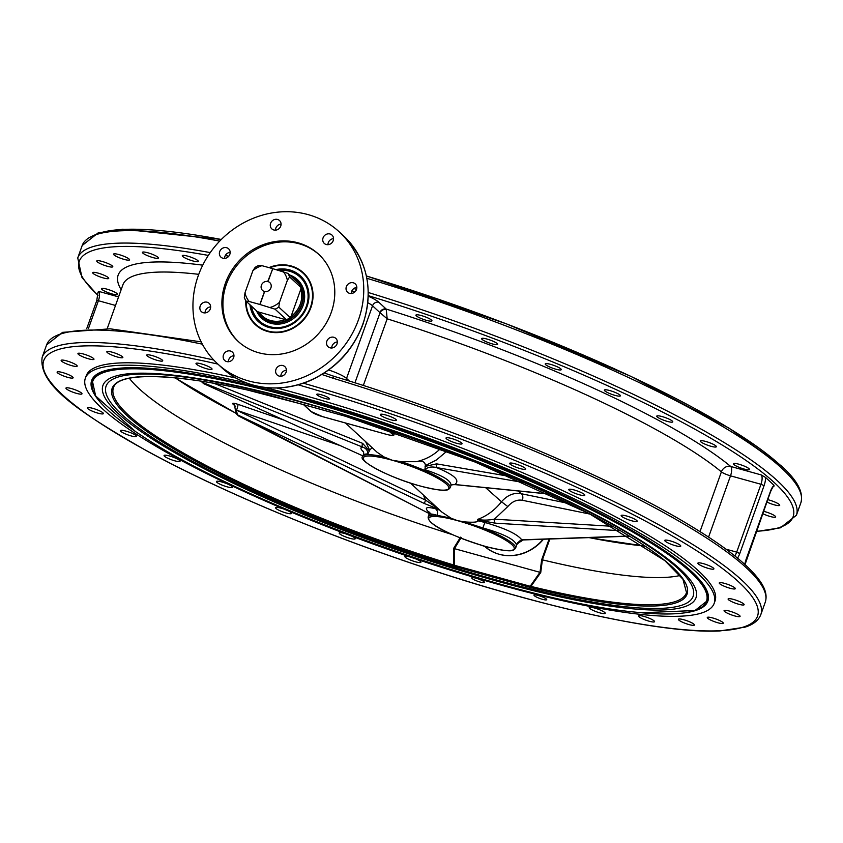 <?xml version="1.0" encoding="UTF-8"?>
<svg xmlns="http://www.w3.org/2000/svg" width="843" height="843" viewBox="0 0 843 843"><rect width="100%" height="100%" fill="white"/><g stroke="black" fill="none" stroke-linecap="round" stroke-linejoin="round"><path stroke-width="1.26" d="M259.18 322.195A30.949 28.114 -47.3 0 0 259.433 322.426A30.949 28.114 -47.3 0 0 260.613 323.449M302.553 278.074A30.949 28.114 -47.3 0 0 301.436 276.978A30.949 28.114 -47.3 0 0 301.193 276.746M303.585 279.36A30.949 28.114 -47.3 0 0 300.951 276.515A30.949 28.114 -47.3 0 0 277.642 270.013M250.687 305.44A30.949 28.114 -47.3 0 0 258.938 321.973A30.949 28.114 -47.3 0 0 261.983 324.386M279.181 270.445A29.916 27.176 132.7 0 1 306.315 306.346A29.916 27.176 132.7 0 1 276.852 327.642A29.916 27.176 132.7 0 1 251.52 306.209M291.193 276.399A25.269 22.961 132.7 0 1 296.146 279.813A25.269 22.961 132.7 0 1 301.541 304.618A25.269 22.961 132.7 0 1 261.836 316.926A25.269 22.961 132.7 0 1 257.8 311.815M268.179 281.636A5.353 4.858 132.7 0 1 264.639 291.541L260.002 304.502L275.081 309.191L286.472 319.718A25.269 22.961 132.7 0 0 290.203 317.642L291.067 316.41A24.236 22.023 -47.3 0 0 300.772 289.297L301.004 287.474A25.269 22.961 132.7 0 0 299.297 283.901L287.906 273.374L272.826 268.685L267.726 281.509L272.826 268.685M259.212 312.374A24.236 22.023 -47.3 0 0 285.313 319.602L257.421 311.668L246.03 301.141L249.159 301.499A22.698 20.622 132.7 0 1 244.997 292.763L244.322 297.568A25.269 22.961 -47.3 0 0 246.03 301.141M261.983 265.682L258.854 265.324A25.269 22.961 -47.3 0 0 255.134 267.389L252.879 270.729A22.698 20.622 132.7 0 1 261.983 265.682L272.363 268.548M272.668 268.685L268.032 281.636M275.081 309.191A25.269 22.961 -47.3 0 0 278.812 307.126L279.476 302.321A22.698 20.622 132.7 0 1 270.382 307.379M279.476 302.321L287.368 280.287L289.613 276.947A25.269 22.961 -47.3 0 0 287.906 273.374M283.206 271.551A22.698 20.622 132.7 0 1 287.368 280.287M264.481 291.562L259.844 304.513L264.639 291.541M252.879 270.729L244.997 292.763M249.159 301.499L259.539 304.376M264.175 291.415A5.353 4.858 132.7 0 1 267.726 281.509M290.203 317.642L278.812 307.126M286.472 319.718L285.313 319.602M289.613 276.947L301.004 287.474M291.067 316.41L300.772 289.297M252.615 312.901A31.075 28.241 -47.3 0 0 258.685 321.9M300.856 276.272A31.075 28.241 -47.3 0 0 291.404 270.93M249.971 304.787A31.075 28.241 -47.3 0 0 258.285 321.541A31.075 28.241 -47.3 0 0 300.108 317.885A31.075 28.241 -47.3 0 0 300.466 275.903A31.075 28.241 -47.3 0 0 276.019 269.57M246.209 301.309A34.848 31.665 -47.3 0 0 255.724 324.313A34.848 31.665 -47.3 0 0 302.626 320.214A34.848 31.665 -47.3 0 0 303.027 273.132A34.848 31.665 -47.3 0 0 271.488 267.168A34.848 31.665 -47.3 0 0 269.718 267.821M273.964 332.564A34.848 31.665 132.7 0 1 256.325 324.861A34.848 31.665 132.7 0 1 256.019 324.587M303.322 273.406A34.848 31.665 132.7 0 1 303.617 273.68A34.848 31.665 132.7 0 1 312.69 290.677M245.734 300.624A35.364 32.139 -47.3 0 0 273.627 332.542A35.364 32.139 -47.3 0 0 310.93 307.463A35.364 32.139 -47.3 0 0 312.637 290.329A35.364 32.139 -47.3 0 0 271.372 266.694A35.364 32.139 -47.3 0 0 268.959 267.61M319.118 254.691A59.316 53.889 -47.3 0 0 239.791 262.141A59.316 53.889 -47.3 0 0 238.601 341.794M331.257 312.426A59.316 53.889 132.7 0 1 238.084 341.331A59.316 53.889 132.7 0 1 238.769 261.193A59.316 53.889 132.7 0 1 318.601 254.207A59.316 53.889 132.7 0 1 331.257 312.426M358.412 319.95A89.748 81.539 -47.3 0 0 339.255 231.867A89.748 81.539 -47.3 0 0 218.463 242.426A89.748 81.539 -47.3 0 0 217.431 363.67A89.748 81.539 -47.3 0 0 358.412 319.95M330.045 347.822A5.669 5.153 132.7 0 1 328.138 339.065A5.669 5.153 132.7 0 1 336.462 345.072A5.669 5.153 132.7 0 1 330.045 347.822M276.114 373.554A5.669 5.153 132.7 0 1 284.881 366.663A5.669 5.153 132.7 0 1 277.178 374.987A5.669 5.153 132.7 0 1 276.114 373.554M223.49 354.882A5.669 5.153 132.7 0 1 232.405 352.121A5.669 5.153 132.7 0 1 232.341 359.792A5.669 5.153 132.7 0 1 223.49 354.882M203.005 302.763A5.669 5.153 132.7 0 1 209.032 310.972A5.669 5.153 132.7 0 1 201.393 311.636A5.669 5.153 132.7 0 1 203.005 302.763M226.641 247.716A5.669 5.153 132.7 0 1 228.548 256.472A5.669 5.153 132.7 0 1 220.234 250.466A5.669 5.153 132.7 0 1 226.641 247.716M280.571 221.983A5.669 5.153 132.7 0 1 271.815 228.874A5.669 5.153 132.7 0 1 271.878 221.214A5.669 5.153 132.7 0 1 280.571 221.983M353.691 292.774A5.669 5.153 132.7 0 1 347.653 284.565A5.669 5.153 132.7 0 1 355.293 283.901A5.669 5.153 132.7 0 1 353.691 292.774M333.196 240.655A5.669 5.153 132.7 0 1 324.281 243.416A5.669 5.153 132.7 0 1 331.984 235.081A5.669 5.153 132.7 0 1 333.196 240.655M337.326 341.963A5.669 5.153 -47.3 0 0 331.752 348.001M286.43 370.214A5.669 5.153 -47.3 0 0 280.845 376.252M233.954 355.683A5.669 5.153 -47.3 0 0 228.379 361.721M210.645 306.863A5.669 5.153 -47.3 0 0 205.07 312.901M230.16 252.363A5.669 5.153 -47.3 0 0 224.586 258.401M281.067 224.112A5.669 5.153 -47.3 0 0 275.482 230.139M356.842 287.463A5.669 5.153 -47.3 0 0 351.268 293.501M333.533 238.643A5.669 5.153 -47.3 0 0 327.959 244.681M321.067 374.208L332.953 378.201A381.668 67.588 19.7 0 1 765.254 602.229L760.808 614.652A381.668 67.588 -160.3 0 0 741.977 580.321A381.668 67.588 -160.3 0 0 303.448 383.196M356.547 289.328L353.797 288.569M497.212 343.575A8.514 1.507 19.7 0 1 497.633 344.344A8.514 1.507 19.7 0 1 489.109 342.89A8.514 1.507 19.7 0 1 481.606 338.601A8.514 1.507 19.7 0 1 488.55 339.518A8.514 1.507 19.7 0 1 497.212 343.575M619.984 395.072A8.514 1.507 19.7 0 1 620.406 395.841A8.514 1.507 19.7 0 1 611.892 394.387A8.514 1.507 19.7 0 1 604.378 390.098A8.514 1.507 19.7 0 1 611.323 391.015A8.514 1.507 19.7 0 1 619.984 395.072M715.939 445.968A8.514 1.507 19.7 0 1 716.36 446.727A8.514 1.507 19.7 0 1 707.835 445.283A8.514 1.507 19.7 0 1 700.333 440.994A8.514 1.507 19.7 0 1 707.277 441.911A8.514 1.507 19.7 0 1 715.939 445.968M763.516 511.301A8.514 1.507 19.7 0 1 775.254 516.201A8.514 1.507 19.7 0 1 775.676 516.97A8.514 1.507 19.7 0 1 770.934 516.685A8.514 1.507 19.7 0 1 762.683 513.629M117.156 293.67A8.514 1.507 19.7 0 1 117.577 294.428A8.514 1.507 19.7 0 1 109.053 292.985A8.514 1.507 19.7 0 1 101.55 288.696A8.514 1.507 19.7 0 1 108.484 289.613A8.514 1.507 19.7 0 1 117.156 293.67M112.361 265.966A8.514 1.507 19.7 0 1 112.783 266.725A8.514 1.507 19.7 0 1 104.258 265.282A8.514 1.507 19.7 0 1 96.755 260.993A8.514 1.507 19.7 0 1 103.7 261.91A8.514 1.507 19.7 0 1 112.361 265.966M158.031 257.305A8.514 1.507 19.7 0 1 158.442 258.074A8.514 1.507 19.7 0 1 149.928 256.62A8.514 1.507 19.7 0 1 142.425 252.331A8.514 1.507 19.7 0 1 149.359 253.248A8.514 1.507 19.7 0 1 158.031 257.305M197.884 260.656A8.514 1.507 19.7 0 1 198.305 261.425A8.514 1.507 19.7 0 1 189.791 259.971A8.514 1.507 19.7 0 1 182.288 255.682A8.514 1.507 19.7 0 1 189.222 256.599A8.514 1.507 19.7 0 1 197.884 260.656M129.148 259.096A8.514 1.507 19.7 0 1 129.569 259.865A8.514 1.507 19.7 0 1 121.044 258.411A8.514 1.507 19.7 0 1 113.542 254.122A8.514 1.507 19.7 0 1 120.486 255.039A8.514 1.507 19.7 0 1 129.148 259.096M108.304 277.632A8.514 1.507 19.7 0 1 108.726 278.401A8.514 1.507 19.7 0 1 100.212 276.947A8.514 1.507 19.7 0 1 92.709 272.668A8.514 1.507 19.7 0 1 99.643 273.575A8.514 1.507 19.7 0 1 108.304 277.632M767.688 499.657A8.514 1.507 19.7 0 1 779.311 504.536A8.514 1.507 19.7 0 1 779.722 505.294A8.514 1.507 19.7 0 1 775.044 505.031A8.514 1.507 19.7 0 1 766.845 502.017M749.069 468.729A8.514 1.507 19.7 0 1 749.49 469.488A8.514 1.507 19.7 0 1 740.965 468.044A8.514 1.507 19.7 0 1 733.463 463.755A8.514 1.507 19.7 0 1 740.407 464.672A8.514 1.507 19.7 0 1 749.069 468.729M672.356 421.1A8.514 1.507 19.7 0 1 672.777 421.858A8.514 1.507 19.7 0 1 664.252 420.415A8.514 1.507 19.7 0 1 656.75 416.126A8.514 1.507 19.7 0 1 663.694 417.043A8.514 1.507 19.7 0 1 672.356 421.1M560.848 368.897A8.514 1.507 19.7 0 1 561.269 369.666A8.514 1.507 19.7 0 1 552.745 368.212A8.514 1.507 19.7 0 1 545.242 363.923A8.514 1.507 19.7 0 1 552.186 364.84A8.514 1.507 19.7 0 1 560.848 368.897M431.521 320.077A8.514 1.507 19.7 0 1 431.943 320.846A8.514 1.507 19.7 0 1 423.428 319.392A8.514 1.507 19.7 0 1 415.915 315.113A8.514 1.507 19.7 0 1 422.859 316.02A8.514 1.507 19.7 0 1 431.521 320.077M351.889 290.824L355.04 291.762M334.302 376.452A2.582 0.674 106.9 0 0 334.197 376.378L334.197 376.378A2.582 0.674 106.9 0 0 332.953 378.201M334.07 376.378L324.334 372.985M461.616 442.986A8.514 1.507 19.7 0 1 462.038 443.745A8.514 1.507 19.7 0 1 453.523 442.301A8.514 1.507 19.7 0 1 446.021 438.012A8.514 1.507 19.7 0 1 452.954 438.929A8.514 1.507 19.7 0 1 461.616 442.986M584.399 494.483A8.514 1.507 19.7 0 1 584.81 495.241A8.514 1.507 19.7 0 1 576.296 493.798A8.514 1.507 19.7 0 1 568.793 489.509A8.514 1.507 19.7 0 1 575.727 490.426A8.514 1.507 19.7 0 1 584.399 494.483M680.343 545.368A8.514 1.507 19.7 0 1 680.765 546.138A8.514 1.507 19.7 0 1 672.25 544.683A8.514 1.507 19.7 0 1 664.748 540.395A8.514 1.507 19.7 0 1 671.681 541.311A8.514 1.507 19.7 0 1 680.343 545.368M734.875 587.908A8.514 1.507 19.7 0 1 735.296 588.667A8.514 1.507 19.7 0 1 726.771 587.223A8.514 1.507 19.7 0 1 719.269 582.935A8.514 1.507 19.7 0 1 726.202 583.851A8.514 1.507 19.7 0 1 734.875 587.908M739.669 615.611A8.514 1.507 19.7 0 1 740.08 616.37A8.514 1.507 19.7 0 1 731.566 614.926A8.514 1.507 19.7 0 1 724.063 610.638A8.514 1.507 19.7 0 1 730.997 611.554A8.514 1.507 19.7 0 1 739.669 615.611M694 624.263A8.514 1.507 19.7 0 1 694.421 625.032A8.514 1.507 19.7 0 1 685.896 623.578A8.514 1.507 19.7 0 1 678.394 619.289A8.514 1.507 19.7 0 1 685.338 620.206A8.514 1.507 19.7 0 1 694 624.263M604.821 612.555A8.514 1.507 19.7 0 1 605.242 613.314A8.514 1.507 19.7 0 1 596.728 611.87A8.514 1.507 19.7 0 1 589.215 607.582A8.514 1.507 19.7 0 1 596.159 608.498A8.514 1.507 19.7 0 1 604.821 612.555M654.136 620.912A8.514 1.507 19.7 0 1 654.558 621.681A8.514 1.507 19.7 0 1 646.033 620.227A8.514 1.507 19.7 0 1 638.53 615.948A8.514 1.507 19.7 0 1 645.475 616.855A8.514 1.507 19.7 0 1 654.136 620.912M722.872 622.471A8.514 1.507 19.7 0 1 723.294 623.24A8.514 1.507 19.7 0 1 714.78 621.786A8.514 1.507 19.7 0 1 707.277 617.497A8.514 1.507 19.7 0 1 714.211 618.414A8.514 1.507 19.7 0 1 722.872 622.471M743.716 603.936A8.514 1.507 19.7 0 1 744.137 604.705A8.514 1.507 19.7 0 1 735.612 603.251A8.514 1.507 19.7 0 1 728.11 598.962A8.514 1.507 19.7 0 1 735.054 599.879A8.514 1.507 19.7 0 1 743.716 603.936M713.473 568.129A8.514 1.507 19.7 0 1 713.895 568.899A8.514 1.507 19.7 0 1 705.38 567.444A8.514 1.507 19.7 0 1 697.867 563.156A8.514 1.507 19.7 0 1 704.811 564.072A8.514 1.507 19.7 0 1 713.473 568.129M636.76 520.5A8.514 1.507 19.7 0 1 637.182 521.269A8.514 1.507 19.7 0 1 628.667 519.815A8.514 1.507 19.7 0 1 621.154 515.526A8.514 1.507 19.7 0 1 628.098 516.443A8.514 1.507 19.7 0 1 636.76 520.5M525.252 468.308A8.514 1.507 19.7 0 1 525.674 469.066A8.514 1.507 19.7 0 1 517.159 467.623A8.514 1.507 19.7 0 1 509.657 463.334A8.514 1.507 19.7 0 1 516.59 464.251A8.514 1.507 19.7 0 1 525.252 468.308M395.936 419.487A8.514 1.507 19.7 0 1 396.347 420.246A8.514 1.507 19.7 0 1 387.833 418.802A8.514 1.507 19.7 0 1 380.33 414.514A8.514 1.507 19.7 0 1 387.264 415.43A8.514 1.507 19.7 0 1 395.936 419.487M737.499 558.098A10.316 3.899 105.5 0 0 739.775 553.503L764.074 485.642L760.987 484.272A7.735 2.929 -74.5 0 0 761.176 474.904L765.57 477.475L774.043 485.305L773.832 486.601A7.735 2.929 -74.5 0 0 773.632 486.453M472.091 578.488A6.755 1.201 19.7 0 1 471.764 577.876A6.755 1.201 19.7 0 1 477.275 578.604A6.755 1.201 19.7 0 1 484.156 581.828A6.755 1.201 19.7 0 1 484.493 582.439A6.755 1.201 19.7 0 1 478.972 581.712A6.755 1.201 19.7 0 1 472.091 578.488M534.336 595.727A6.755 1.201 19.7 0 1 533.998 595.116A6.755 1.201 19.7 0 1 539.509 595.843A6.755 1.201 19.7 0 1 546.39 599.067A6.755 1.201 19.7 0 1 546.728 599.679A6.755 1.201 19.7 0 1 541.217 598.952A6.755 1.201 19.7 0 1 534.336 595.727M317.094 394.945A6.755 1.201 19.7 0 1 316.757 394.334A6.755 1.201 19.7 0 1 322.268 395.061A6.755 1.201 19.7 0 1 329.149 398.286A6.755 1.201 19.7 0 1 329.487 398.887A6.755 1.201 19.7 0 1 323.975 398.159A6.755 1.201 19.7 0 1 317.094 394.945M351.816 536.169A8.514 1.507 19.7 0 1 354.808 537.992A8.514 1.507 19.7 0 1 355.23 538.761A8.514 1.507 19.7 0 1 346.715 537.307A8.514 1.507 19.7 0 1 339.213 533.018A8.514 1.507 19.7 0 1 344.987 533.587M232.036 486.495A8.514 1.507 19.7 0 1 232.457 487.265A8.514 1.507 19.7 0 1 223.932 485.81A8.514 1.507 19.7 0 1 216.43 481.522A8.514 1.507 19.7 0 1 223.374 482.438A8.514 1.507 19.7 0 1 232.036 486.495M136.081 435.61A8.514 1.507 19.7 0 1 136.503 436.368A8.514 1.507 19.7 0 1 127.988 434.925A8.514 1.507 19.7 0 1 120.475 430.636A8.514 1.507 19.7 0 1 127.419 431.553A8.514 1.507 19.7 0 1 136.081 435.61M81.56 393.07A8.514 1.507 19.7 0 1 81.982 393.839A8.514 1.507 19.7 0 1 73.457 392.385A8.514 1.507 19.7 0 1 65.954 388.096A8.514 1.507 19.7 0 1 72.898 389.013A8.514 1.507 19.7 0 1 81.56 393.07M76.766 365.367A8.514 1.507 19.7 0 1 77.187 366.136A8.514 1.507 19.7 0 1 68.662 364.682A8.514 1.507 19.7 0 1 61.16 360.393A8.514 1.507 19.7 0 1 68.104 361.31A8.514 1.507 19.7 0 1 76.766 365.367M122.435 356.715A8.514 1.507 19.7 0 1 122.857 357.474A8.514 1.507 19.7 0 1 114.332 356.031A8.514 1.507 19.7 0 1 106.829 351.742A8.514 1.507 19.7 0 1 113.773 352.659A8.514 1.507 19.7 0 1 122.435 356.715M211.614 368.423A8.514 1.507 19.7 0 1 212.025 369.192A8.514 1.507 19.7 0 1 203.511 367.738A8.514 1.507 19.7 0 1 196.008 363.449A8.514 1.507 19.7 0 1 202.942 364.366A8.514 1.507 19.7 0 1 211.614 368.423M162.299 360.056A8.514 1.507 19.7 0 1 162.72 360.825A8.514 1.507 19.7 0 1 154.195 359.381A8.514 1.507 19.7 0 1 146.693 355.093A8.514 1.507 19.7 0 1 153.637 356.009A8.514 1.507 19.7 0 1 162.299 360.056M93.552 358.507A8.514 1.507 19.7 0 1 93.973 359.266A8.514 1.507 19.7 0 1 85.459 357.822A8.514 1.507 19.7 0 1 77.946 353.533A8.514 1.507 19.7 0 1 84.89 354.45A8.514 1.507 19.7 0 1 93.552 358.507M72.719 377.042A8.514 1.507 19.7 0 1 73.141 377.801A8.514 1.507 19.7 0 1 64.616 376.357A8.514 1.507 19.7 0 1 57.113 372.069A8.514 1.507 19.7 0 1 64.057 372.985A8.514 1.507 19.7 0 1 72.719 377.042M102.962 412.849A8.514 1.507 19.7 0 1 103.373 413.618A8.514 1.507 19.7 0 1 94.859 412.164A8.514 1.507 19.7 0 1 87.356 407.875A8.514 1.507 19.7 0 1 94.29 408.792A8.514 1.507 19.7 0 1 102.962 412.849M179.664 460.478A8.514 1.507 19.7 0 1 180.086 461.237A8.514 1.507 19.7 0 1 171.572 459.793A8.514 1.507 19.7 0 1 164.069 455.505A8.514 1.507 19.7 0 1 171.003 456.421A8.514 1.507 19.7 0 1 179.664 460.478M288.285 510.9A8.514 1.507 19.7 0 1 291.172 512.67A8.514 1.507 19.7 0 1 291.594 513.44A8.514 1.507 19.7 0 1 283.079 511.986A8.514 1.507 19.7 0 1 275.577 507.697A8.514 1.507 19.7 0 1 284.47 509.288M416.063 559.014A8.514 1.507 19.7 0 1 420.499 561.491A8.514 1.507 19.7 0 1 420.92 562.26A8.514 1.507 19.7 0 1 412.396 560.806A8.514 1.507 19.7 0 1 404.893 556.517A8.514 1.507 19.7 0 1 409.161 556.686M247.378 383.27A333.965 59.136 -160.3 0 0 85.354 378.201A333.965 59.136 -160.3 0 0 379.835 546.454A333.965 59.136 -160.3 0 0 714.179 603.346L715.033 600.964A333.965 59.136 -160.3 0 0 298.201 393.723A333.965 59.136 -160.3 0 0 276.947 388.001M236.051 378.075A333.965 59.136 -160.3 0 0 86.207 375.809L85.354 378.201M714.179 603.346A333.965 59.136 -160.3 0 0 297.347 396.105A333.965 59.136 -160.3 0 0 264.101 387.327M102.467 404.629A327.253 57.956 19.7 0 1 91.666 380.456A327.253 57.956 19.7 0 1 299.402 398.012A327.253 57.956 19.7 0 1 707.867 601.091A327.253 57.956 19.7 0 1 684.179 612.914M269.159 395.114L268.359 394.903M344.913 416.105L269.022 395.072M268.148 394.851A305.314 54.068 -160.3 0 0 127.219 415.799A305.314 54.068 -160.3 0 0 453.513 566.18L453.66 565A304.281 53.889 19.7 0 1 113.573 387.443C118.389 371.12 179.991 372.943 268.253 394.893L344.766 416.063M345.767 416.358L475.125 462.059L589.236 513.65L664.853 560.648L682.935 579.204L686.508 592.576A304.281 53.889 19.7 0 1 530.932 586.401L531.048 587.655A305.314 54.068 -160.3 0 0 671.976 566.707A305.314 54.068 -160.3 0 0 345.672 416.326M453.513 566.18L454.43 566.443L454.43 565.284L453.66 565L453.597 548.424L539.963 572.323L530.173 586.264L454.43 565.284L454.44 548.624L461.226 537.465M454.43 566.443L530.173 587.423L530.173 586.264L530.932 586.401L540.732 572.566L542.386 559.847L549.847 539.004M680.175 575.474A303.269 53.71 19.7 0 1 542.407 559.847M549.099 539.035L541.68 559.752L542.386 559.847M540.732 572.566L539.963 572.323M460.52 537.17L453.597 548.424M499.151 554.251A42.361 38.493 -47.3 0 0 524.462 552.924A42.361 38.493 -47.3 0 0 542.839 539.963L543.493 539.235M452.723 534.736A303.269 53.71 19.7 0 1 129.327 378.244M543.155 539.246L542.839 539.963M284.07 420.141L237.989 404.345C233.774 403.007 232.078 402.891 232.889 403.987L235.608 406.431M542.091 539.278L542.671 539.794A42.55 38.662 132.7 0 1 484.651 546.38M481.817 545.4A46.418 42.182 -47.3 0 0 490.025 547.644M517.286 543.387A46.418 42.182 -47.3 0 0 523.24 539.941M483.239 545.79L488.013 547.107M517.876 542.47L517.033 543.756M410.467 483.092L441.753 512.007L451.068 518.203L457.591 520.679A45.385 8.04 19.7 0 1 511.996 544.768A45.385 8.04 19.7 0 1 485.431 546.412A45.385 8.04 19.7 0 1 431.015 522.333A45.385 8.04 19.7 0 1 457.591 520.679L464.303 521.87L482.976 528.003C503.461 533.767 514.63 539.394 516.485 544.863L521.764 539.815A3.098 2.308 88 0 0 522.544 539.973C521.448 539.457 519.636 540.679 517.107 543.64M351.963 424.788L357.748 426.389M440.446 448.645C433.608 455.325 425.515 459.677 416.168 461.701L401.205 461.679L392.185 460.225L383.839 456.864L377.095 452.248L345.43 422.975M358.127 426.474L351.383 424.609M356.378 426.01L386.884 434.461C392.1 435.789 394.482 435.736 394.029 434.314A10.316 1.823 -160.3 0 0 393.512 433.386L390.92 430.984M495.378 523.176A3.098 1.791 -86.5 0 1 494.398 519.183C488.202 520.321 482.575 520.394 477.549 519.425L477.528 520.057L495.378 523.176L620.322 530.721M235.513 410.689L236.735 414.25L237.726 414.956L236.293 410.878L235.513 410.689M236.293 410.878L235.513 410.667M438.065 508.487L425.536 500.11L424.356 503.503L438.971 509.372M431.089 514.03L428.876 511.806L428.95 514.694C429.414 513.64 432.101 513.84 437.032 515.273A5.153 4.299 105.3 0 0 435.441 508.772C426.073 506.348 423.976 507.612 429.14 512.586M201.087 381.184L202.51 382.406L362.627 447.106C366.031 448.234 367.79 450.499 367.906 453.882L369.677 450.173L372.09 447.622M203.827 383.734L201.319 381.226M363.723 452.133C360.404 449.045 360.045 447.37 362.627 447.106A3.098 1.602 -68 0 1 362.68 443.386L214.143 383.375M204.017 383.807L362.943 455.915L204.017 383.807M363.47 451.353L363.544 454.24L367.906 453.882M464.303 521.87C473.092 522.586 477.76 522.217 478.308 520.774L477.528 520.057M485.652 487.707L501.501 501.764C494.788 510.205 486.801 516.095 477.549 519.425M417.833 485.336L422.606 486.653M443.724 449.877L445.936 451.964L446.853 451.058M510.057 476.495L436.558 463.861A3.098 0.695 99.8 0 0 436.453 467.559C431.595 466.4 427.738 467.106 424.904 469.667L425.357 465.599C425.293 461.732 422.238 460.436 416.168 461.701M549.246 493.998L454.788 484.504A3.098 1.465 95.7 0 0 455.146 484.641L455.146 484.641A3.098 1.465 95.7 0 0 455.526 484.577M524.251 482.66L436.453 467.559C454.356 474.83 460.468 480.478 454.788 484.504L451.247 484.957M424.904 469.667C442.838 475.547 451.521 480.837 450.952 485.536L451.458 484.725L455.146 484.641L549.52 494.124M234.67 405.009L234.586 404.935A5.153 4.689 -47.9 0 0 232.889 403.987M423.407 495.052L425.536 500.11L236.546 410.183A5.153 0.653 109 0 0 237.989 404.345M569.267 503.577L521.28 493.724A5.153 3.119 -78.3 0 1 522.354 500.278L590.132 514.125M518.108 490.974L521.28 493.724C513.977 492.407 507.381 495.083 501.501 501.764L507.802 506.559C512.165 501.49 517.012 499.404 522.354 500.278M629.226 536.022L521.764 539.815C517.391 534.114 505.242 528.371 485.326 522.597A5.153 1.064 -74.4 0 0 482.976 528.003A46.418 8.219 -160.3 0 1 515.547 548.235L517.317 543.324M428.95 514.694L428.149 516.938A46.418 8.219 -160.3 0 1 437.032 515.273L451.068 518.203M98.389 292.658L98.599 291.351L118.578 296.894M363.312 385.483L387.179 318.823L386.21 309.075A5.153 4.689 -47.3 0 0 379.898 312.584L387.179 318.823A330.087 58.452 19.7 0 1 721.397 471.859A7.735 1.37 -160.3 0 0 730.512 475.831L760.987 484.272L736.687 552.133L739.775 553.503M386.452 309.539A5.153 4.457 -29 0 0 380.035 312.753L354.945 382.817M256.514 310.835A26.302 23.899 -47.3 0 0 280.118 324.007A26.302 23.899 -47.3 0 0 303.09 305.451A26.302 23.899 -47.3 0 0 289.655 274.987M296.304 279.96A25.269 22.961 132.7 0 1 296.462 280.097A25.269 22.961 132.7 0 1 301.857 304.903A25.269 22.961 132.7 0 1 262.152 317.221A25.269 22.961 132.7 0 1 261.994 317.073M213.732 360.003A381.668 67.588 -160.3 0 0 42.15 357.337L46.597 344.913A381.668 67.588 19.7 0 1 202.331 344.155M756.276 531.522L780.386 527.823L796.403 515.252A381.668 67.588 -160.3 0 0 368.307 292.51M366.863 278.285A381.668 67.588 19.7 0 1 782.009 468.487A381.668 67.588 19.7 0 1 800.85 502.828L796.403 515.252M210.244 252.594A381.668 67.588 -160.3 0 0 77.746 257.937L82.192 245.503A381.668 67.588 19.7 0 1 219.696 241.109M228.78 256.198A381.668 67.588 -160.3 0 0 225.323 255.503M780.565 465.462A379.087 67.134 -160.3 0 0 366.399 275.988M221.298 239.475A379.087 67.134 -160.3 0 0 93.826 235.45M368.296 295.651A379.087 67.134 19.7 0 1 720.913 444.261A379.087 67.134 19.7 0 1 756.361 531.28M346.231 380.088A5.153 4.689 132.7 0 1 346.536 378.423A18.051 3.193 -160.3 0 0 328.675 369.993M725.971 549.162L736.687 552.133A7.735 2.929 -74.5 0 1 734.759 555.885M764.074 485.642A10.316 3.899 105.5 0 0 765.57 477.475M708.573 537.117L730.512 475.831A7.735 2.929 105.5 0 0 730.712 466.464A337.832 59.821 -160.3 0 0 386.21 309.075L378.855 302.279A23.214 4.11 -160.3 0 0 368.286 296.178M770.281 491.817L745.992 559.678M746.108 559.352A10.316 3.899 105.5 0 0 744.833 564.41M774.043 485.305A10.316 3.899 105.5 0 0 770.407 491.49M298.19 384.819A379.087 67.134 19.7 0 1 738.816 582.07A379.087 67.134 19.7 0 1 539.731 601.997A379.087 67.134 19.7 0 1 81.444 410.225A379.087 67.134 19.7 0 1 217.884 364.092M110.517 369.392A326.736 57.861 -160.3 0 0 92.256 380.33L93.246 377.569M708.478 597.856L707.488 600.616A326.736 57.861 -160.3 0 0 700.333 580.574M141.803 435.736A326.009 57.735 19.7 0 1 141.276 435.399A326.009 57.735 19.7 0 1 265.081 389.909A326.009 57.735 19.7 0 1 690.385 571.954A326.009 57.735 19.7 0 1 634.663 612.06A326.009 57.735 19.7 0 1 634.094 611.997M621.238 528.888L622.05 529.351C521.311 470.51 318.728 397.98 203.521 379.487A314.955 55.775 -160.3 0 0 152.657 439.277A314.955 55.775 -160.3 0 0 531.585 590.216A314.955 55.775 -160.3 0 0 680.438 569.457A314.955 55.775 -160.3 0 0 622.05 529.351A314.955 55.775 -160.3 0 0 620.838 528.656M677.74 568.308A311.784 55.216 19.7 0 1 343.333 529.267A311.784 55.216 19.7 0 1 177.715 376.189A311.784 55.216 19.7 0 1 677.74 568.308M530.173 587.423L531.048 587.655M541.68 559.752L539.984 572.323M235.84 413.144A301.552 53.404 19.7 0 1 175.207 377.854M644.969 546.053A301.552 53.404 19.7 0 1 589.131 537.623M393.997 432.037L393.512 433.386A1.033 0.938 132.7 0 1 392.258 434.092A9.284 1.644 19.7 0 1 386.821 434.43L322.405 416.579A9.284 1.644 19.7 0 1 311.278 411.658A1.033 0.938 132.7 0 1 310.688 411.121M612.661 526.327L494.398 519.183L507.802 506.559M238.896 416.147L429.192 513.556L237.726 414.956L424.356 503.503M439.751 510.089L435.441 508.772M248.379 390.267L298.274 403.207M369.392 450.973L362.68 443.386M365.62 441.648L369.677 450.173M383.839 456.864A46.418 8.219 -160.3 0 0 362.743 456.484L363.544 454.24M425.357 465.599L436.442 459.962L445.936 451.964M436.558 463.861L425.072 466.4M421.289 486.327C447.296 492.554 447.791 490.32 450.141 487.781A46.418 8.219 -160.3 0 0 401.205 461.679M236.546 410.183L340.403 445.684M485.326 522.597L478.308 520.774M387.727 429.909L392.258 434.092M311.278 411.658L303.775 404.724M392.185 460.225A45.385 8.04 19.7 0 1 446.59 484.314A45.385 8.04 19.7 0 1 420.025 485.958A45.385 8.04 19.7 0 1 365.609 461.88A45.385 8.04 19.7 0 1 392.185 460.225M98.009 295.282A379.087 67.134 19.7 0 1 208.326 255.418M202.731 265.166A337.832 59.821 -160.3 0 0 121.15 289.697M88.431 328.57L98.41 300.719L96.766 300.582L98.03 292.099M115.512 305.461L98.41 300.719A7.735 2.929 105.5 0 0 98.599 291.351M362.838 324.039A89.748 81.539 132.7 0 1 221.857 367.769C230.181 375.42 239.812 380.962 250.75 384.408C270.192 390.214 289.844 389.013 309.687 380.804C335.229 369.318 352.985 350.477 362.964 324.27C373.934 289.528 367.506 260.087 343.691 235.956A89.748 81.539 132.7 0 1 362.838 324.039M761.176 474.904L730.712 466.464A7.735 6.839 -50.4 0 0 721.397 471.859L700.006 531.606M349.402 381.078L346.536 378.423L372.543 305.788L379.898 312.584M367.864 302.753A18.051 3.193 19.7 0 1 372.543 305.788A5.153 4.689 132.7 0 1 378.855 302.279M107.198 328.675L122.878 284.881A330.087 58.452 19.7 0 1 198.748 274.333M351.573 293.469A5.153 1.949 105.5 0 0 351.615 291.457M303.617 273.68L303.027 273.132M256.325 324.861L255.724 324.313M366.378 275.946L506.232 323.775L630.817 376.326L729.311 428.307L781.461 465.958C793.358 477.012 804.464 489.899 800.85 502.828M82.192 245.503L98.009 232.995L122.783 229.212L221.361 239.412M331.288 375.388L334.197 376.378C465.726 416.105 610.364 476.78 691.186 526.169C727.309 548.045 750.555 566.802 760.913 582.429C765.729 589.657 767.172 596.254 765.254 602.229M745.022 564.589L770.534 491.722C772.473 487.539 773.579 485.747 773.832 486.327L773.337 486.316M92.256 380.33L95.638 395.947L135.46 431.521M707.488 600.616L694.969 610.532L641.618 612.756M634.663 612.06C509.899 600.395 245.092 505.579 141.276 435.399M204.259 379.613L203.521 379.487M174.965 377.833L235.892 413.239M524.462 552.924C509.204 558.171 495.81 555.874 484.282 546.053M645.169 546.19L588.867 537.623M352.985 425.072L322.469 416.621L310.919 411.458L303.575 404.672M522.544 539.973L629.5 536.19M236.735 414.25L238.464 415.841M234.586 404.935L235.439 410.657L236.999 414.471M201.077 381.184L201.783 381.921M201.603 381.774L203.448 383.481M450.141 487.781L450.952 485.536M486.696 546.78C512.702 553.008 513.197 550.774 515.547 548.235M428.149 516.938C427.612 525.853 458.065 537.992 484.314 546.116M394.029 434.314L394.756 432.29M418.908 485.663C388.338 477.401 356.937 459.983 362.743 456.484M42.15 357.337C38.241 385.314 79.895 412.617 147.356 451.226C217.958 489.794 319.434 532.597 419.498 566.011C544.62 608.119 663.041 633.831 719.743 630.964L744.991 627.16C753.242 624.631 758.51 620.459 760.808 614.652M201.15 341.858L110.127 328.812L62.582 332.353L46.597 344.913M77.746 257.937L82.024 277.642L97.978 295.577M86.724 328.644L96.766 300.582M343.691 235.956L339.255 231.867M221.857 367.769L217.431 363.67"/></g></svg>
